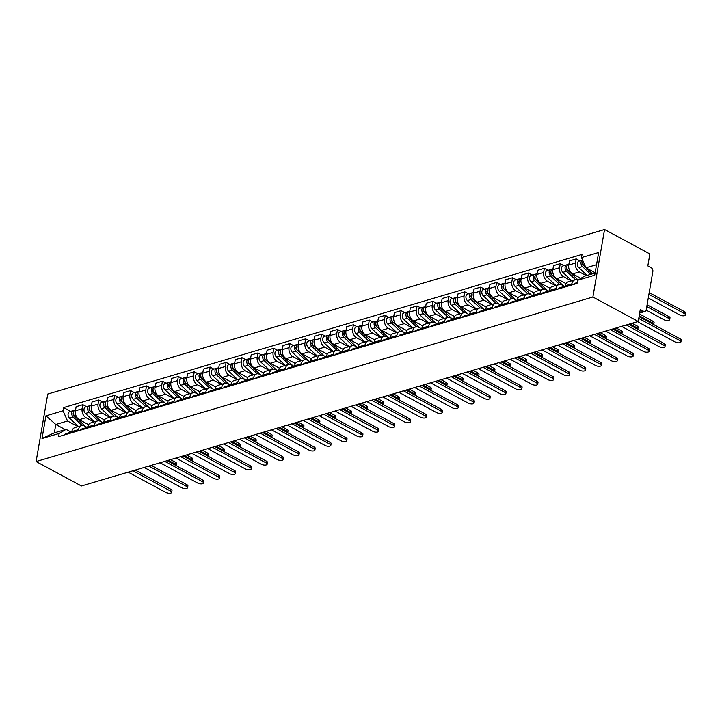 <?xml version="1.0" encoding="UTF-8"?>
<svg xmlns="http://www.w3.org/2000/svg" width="722" height="722" viewBox="0 0 722 722"><rect width="100%" height="100%" fill="white"/><g stroke="black" fill="none" stroke-linecap="round" stroke-linejoin="round"><path stroke-width="1.08" d="M638.23 321.461L640.288 309.512L643.618 311.308A2.996 2.112 73.5 0 0 644.936 311.48A2.996 2.112 73.5 0 0 646.235 309.765L652.832 271.553A2.996 2.112 73.5 0 0 651.154 267.7L647.824 265.904L649.881 253.954L604.549 229.506L47.76 394.041L36.1 461.538L592.888 297.013L638.23 321.461L81.433 485.987L36.1 461.538M604.549 229.506L592.888 297.013M586.291 275.66L579.36 271.914A6.895 4.864 -106.5 0 1 575.488 263.043L576.201 258.918L569.468 260.913L568.755 265.028A6.895 4.864 73.5 0 0 572.627 273.9L580.849 278.34M574.883 279.883L568.151 281.869A6.895 4.864 73.5 0 0 565.164 285.822L571.896 283.827A6.895 4.864 -106.5 0 1 574.883 279.883A6.895 4.864 -106.5 0 1 577.717 280.19M571.896 283.827L571.689 285.019M579.91 260.922L576.201 258.918M565.164 285.822L564.956 287.004M571.4 280.912L563.44 276.616A6.895 4.864 -106.5 0 1 559.568 267.745L560.281 263.62L553.548 265.615L552.835 269.73A6.895 4.864 73.5 0 0 556.707 278.611L565.976 283.602M555.778 289.721L555.985 288.529A6.895 4.864 -106.5 0 1 558.972 284.585A6.895 4.864 -106.5 0 1 561.996 284.991L564.532 286.354M563.999 265.624L560.281 263.62M558.972 284.585L552.231 286.571A6.895 4.864 73.5 0 0 549.252 290.524L549.045 291.715M555.489 285.614L547.529 281.318A6.895 4.864 -106.5 0 1 543.657 272.447L544.37 268.322L537.637 270.317L536.924 274.432A6.895 4.864 73.5 0 0 540.796 283.313L550.065 288.304M539.857 294.423L540.065 293.231A6.895 4.864 -106.5 0 1 543.052 289.287A6.895 4.864 -106.5 0 1 546.085 289.693L548.621 291.056M548.079 270.326L544.37 268.322M543.052 289.287L536.32 291.273A6.895 4.864 73.5 0 0 533.332 295.226L533.125 296.417M539.569 290.316L531.618 286.02A6.895 4.864 -106.5 0 1 527.746 277.149L528.459 273.033L521.726 275.019L521.013 279.134A6.895 4.864 73.5 0 0 524.876 288.015L534.145 293.006M523.946 299.125L524.154 297.942A6.895 4.864 -106.5 0 1 527.141 293.989A6.895 4.864 -106.5 0 1 530.165 294.395L532.701 295.758M532.168 275.028L528.459 273.033M527.141 293.989L520.409 295.975A6.895 4.864 73.5 0 0 517.421 299.928L517.214 301.119M523.658 295.018L515.698 290.722A6.895 4.864 -106.5 0 1 511.826 281.851L512.539 277.735L505.806 279.721L505.093 283.836A6.895 4.864 73.5 0 0 508.965 292.717L518.234 297.708M508.035 303.827L508.243 302.644A6.895 4.864 -106.5 0 1 511.23 298.691A6.895 4.864 -106.5 0 1 514.254 299.098L516.79 300.46M516.257 279.73L512.539 277.735M511.23 298.691L504.488 300.677A6.895 4.864 73.5 0 0 501.51 304.63L501.303 305.821M507.747 299.72L499.786 295.424A6.895 4.864 -106.5 0 1 495.915 286.553L496.628 282.437L489.895 284.423L489.182 288.538A6.895 4.864 73.5 0 0 493.054 297.419L502.322 302.41M492.115 308.529L492.323 307.346A6.895 4.864 -106.5 0 1 495.31 303.393A6.895 4.864 -106.5 0 1 498.342 303.8L500.878 305.162M500.337 284.432L496.628 282.437M495.31 303.393L488.577 305.379A6.895 4.864 73.5 0 0 485.59 309.332L485.383 310.523M491.826 304.422L483.875 300.126A6.895 4.864 -106.5 0 1 480.004 291.255L480.717 287.139L473.984 289.125L473.271 293.24A6.895 4.864 73.5 0 0 477.134 302.121L486.402 307.121M476.204 313.231L476.412 312.048A6.895 4.864 -106.5 0 1 479.399 308.095A6.895 4.864 -106.5 0 1 482.422 308.502L484.958 309.864M484.426 289.134L480.717 287.139M479.399 308.095L472.666 310.081A6.895 4.864 73.5 0 0 469.679 314.034L469.471 315.225M475.915 309.124L467.955 304.828A6.895 4.864 -106.5 0 1 464.084 295.957L464.797 291.841L458.064 293.827L457.351 297.942A6.895 4.864 73.5 0 0 461.223 306.823L470.491 311.823M460.293 317.933L460.501 316.75A6.895 4.864 -106.5 0 1 463.479 312.797A6.895 4.864 -106.5 0 1 466.511 313.204L469.047 314.575M468.515 293.845L464.797 291.841M463.479 312.797L456.746 314.783A6.895 4.864 73.5 0 0 453.768 318.736L453.56 319.927M460.004 313.826L452.044 309.539A6.895 4.864 -106.5 0 1 448.172 300.659L448.885 296.543L442.153 298.529L441.44 302.653A6.895 4.864 73.5 0 0 445.312 311.525L454.58 316.525M444.373 322.635L444.581 321.452A6.895 4.864 -106.5 0 1 447.568 317.5A6.895 4.864 -106.5 0 1 450.6 317.906L453.136 319.277M452.595 298.547L448.885 296.543M447.568 317.5L440.835 319.485A6.895 4.864 73.5 0 0 437.848 323.438L437.64 324.629M444.084 318.528L436.124 314.241A6.895 4.864 -106.5 0 1 432.261 305.361L432.974 301.245L426.242 303.231L425.529 307.355A6.895 4.864 73.5 0 0 429.391 316.227L438.66 321.227M428.462 327.346L428.669 326.154A6.895 4.864 -106.5 0 1 431.657 322.202A6.895 4.864 -106.5 0 1 434.68 322.608L437.216 323.979M436.684 303.249L432.974 301.245M431.657 322.202L424.924 324.196A6.895 4.864 73.5 0 0 421.937 328.14L421.729 329.331M428.173 323.23L420.213 318.943A6.895 4.864 -106.5 0 1 416.341 310.063L417.054 305.947L410.322 307.933L409.609 312.057A6.895 4.864 73.5 0 0 413.48 320.929L422.749 325.929M412.551 332.048L412.758 330.856A6.895 4.864 -106.5 0 1 415.737 326.904A6.895 4.864 -106.5 0 1 418.769 327.31L421.305 328.681M420.773 307.951L417.054 305.947M415.737 326.904L409.004 328.898A6.895 4.864 73.5 0 0 406.017 332.842L405.818 334.033M412.262 327.932L404.302 323.646A6.895 4.864 -106.5 0 1 400.43 314.765L401.143 310.65L394.411 312.635L393.698 316.759A6.895 4.864 73.5 0 0 397.569 325.631L406.838 330.631M396.631 336.75L396.838 335.559A6.895 4.864 -106.5 0 1 399.826 331.606A6.895 4.864 -106.5 0 1 402.858 332.012L405.394 333.383M404.852 312.653L401.143 310.65M399.826 331.606L393.093 333.6A6.895 4.864 73.5 0 0 390.106 337.544L389.898 338.735M396.342 332.634L388.382 328.348A6.895 4.864 -106.5 0 1 384.519 319.467L385.232 315.352L378.499 317.346L377.786 321.461A6.895 4.864 73.5 0 0 381.649 330.333L390.918 335.333M380.72 341.452L380.927 340.261A6.895 4.864 -106.5 0 1 383.914 336.308A6.895 4.864 -106.5 0 1 386.938 336.714L389.474 338.086M388.941 317.355L385.232 315.352M383.914 336.308L377.182 338.302A6.895 4.864 73.5 0 0 374.195 342.255L373.987 343.437M380.431 337.336L372.471 333.05A6.895 4.864 -106.5 0 1 368.599 324.169L369.312 320.054L362.579 322.048L361.866 326.163A6.895 4.864 73.5 0 0 365.738 335.035L375.007 340.035M364.809 346.154L365.016 344.963A6.895 4.864 -106.5 0 1 367.994 341.01A6.895 4.864 -106.5 0 1 371.027 341.416L373.563 342.788M373.021 322.057L369.312 320.054M367.994 341.01L361.262 343.004A6.895 4.864 73.5 0 0 358.274 346.957L358.076 348.139M364.52 342.038L356.56 337.752A6.895 4.864 -106.5 0 1 352.688 328.871L353.401 324.756L346.668 326.75L345.955 330.866A6.895 4.864 73.5 0 0 349.827 339.737L359.096 344.737M348.888 350.856L349.096 349.665A6.895 4.864 -106.5 0 1 352.083 345.712A6.895 4.864 -106.5 0 1 355.116 346.118L357.652 347.49M357.11 326.759L353.401 324.756M352.083 345.712L345.351 347.706A6.895 4.864 73.5 0 0 342.363 351.659L342.156 352.841M348.6 346.74L340.64 342.454A6.895 4.864 -106.5 0 1 336.777 333.582L337.49 329.458L330.757 331.452L330.044 335.568A6.895 4.864 73.5 0 0 333.907 344.439L343.176 349.439M332.977 355.558L333.185 354.367A6.895 4.864 -106.5 0 1 336.172 350.414A6.895 4.864 -106.5 0 1 339.196 350.82L341.732 352.192M341.199 331.461L337.49 329.458M336.172 350.414L329.44 352.408A6.895 4.864 73.5 0 0 326.452 356.361L326.245 357.543M332.689 351.443L324.729 347.156A6.895 4.864 -106.5 0 1 320.857 338.284L321.57 334.16L314.837 336.154L314.124 340.27A6.895 4.864 73.5 0 0 317.996 349.141L327.265 354.141M317.066 360.26L317.265 359.069A6.895 4.864 -106.5 0 1 320.252 355.125A6.895 4.864 -106.5 0 1 323.285 355.522L325.821 356.894M325.279 336.163L321.57 334.16M320.252 355.125L313.519 357.11A6.895 4.864 73.5 0 0 310.532 361.063L310.334 362.245M316.777 356.154L308.817 351.858A6.895 4.864 -106.5 0 1 304.946 342.986L305.659 338.862L298.926 340.856L298.213 344.972A6.895 4.864 73.5 0 0 302.085 353.852L311.353 358.843M301.146 364.962L301.354 363.771A6.895 4.864 -106.5 0 1 304.341 359.827A6.895 4.864 -106.5 0 1 307.373 360.233L309.909 361.596M309.368 340.865L305.659 338.862M304.341 359.827L297.608 361.812A6.895 4.864 73.5 0 0 294.621 365.765L294.414 366.947M300.857 360.856L292.897 356.56A6.895 4.864 -106.5 0 1 289.035 347.688L289.748 343.564L283.015 345.558L282.302 349.674A6.895 4.864 73.5 0 0 286.165 358.554L295.433 363.545M285.235 369.664L285.443 368.473A6.895 4.864 -106.5 0 1 288.43 364.529A6.895 4.864 -106.5 0 1 291.453 364.935L293.989 366.298M293.457 345.567L289.748 343.564M288.43 364.529L281.697 366.514A6.895 4.864 73.5 0 0 278.71 370.467L278.502 371.659M284.946 365.558L276.986 361.262A6.895 4.864 -106.5 0 1 273.115 352.39L273.828 348.275L267.095 350.26L266.382 354.376A6.895 4.864 73.5 0 0 270.254 363.256L279.522 368.247M269.324 374.366L269.523 373.184A6.895 4.864 -106.5 0 1 272.51 369.231A6.895 4.864 -106.5 0 1 275.542 369.637L278.078 371M277.537 350.269L273.828 348.275M272.51 369.231L265.777 371.216A6.895 4.864 73.5 0 0 262.79 375.169L262.591 376.361M269.035 370.26L261.075 365.964A6.895 4.864 -106.5 0 1 257.203 357.092L257.916 352.977L251.184 354.962L250.471 359.078A6.895 4.864 73.5 0 0 254.343 367.958L263.611 372.949M253.404 379.068L253.612 377.886A6.895 4.864 -106.5 0 1 256.599 373.933A6.895 4.864 -106.5 0 1 259.631 374.339L262.167 375.702M261.626 354.971L257.916 352.977M256.599 373.933L249.866 375.918A6.895 4.864 73.5 0 0 246.879 379.871L246.671 381.063M253.115 374.962L245.155 370.666A6.895 4.864 -106.5 0 1 241.292 361.794L242.005 357.679L235.273 359.664L234.56 363.78A6.895 4.864 73.5 0 0 238.422 372.66L247.691 377.651M237.493 383.77L237.7 382.588A6.895 4.864 -106.5 0 1 240.688 378.635A6.895 4.864 -106.5 0 1 243.711 379.041L246.247 380.404M245.715 359.673L242.005 357.679M240.688 378.635L233.955 380.62A6.895 4.864 73.5 0 0 230.968 384.573L230.76 385.765M237.204 379.664L229.244 375.368A6.895 4.864 -106.5 0 1 225.372 366.496L226.085 362.381L219.353 364.366L218.64 368.482A6.895 4.864 73.5 0 0 222.511 377.362L231.78 382.362M221.582 388.472L221.78 387.29A6.895 4.864 -106.5 0 1 224.768 383.337A6.895 4.864 -106.5 0 1 227.8 383.743L230.336 385.106M229.795 364.375L226.085 362.381M224.768 383.337L218.035 385.322A6.895 4.864 73.5 0 0 215.048 389.275L214.849 390.467M221.293 384.366L213.333 380.07A6.895 4.864 -106.5 0 1 209.461 371.198L210.174 367.083L203.442 369.068L202.729 373.184A6.895 4.864 73.5 0 0 206.6 382.064L215.869 387.064M205.662 393.174L205.869 391.992A6.895 4.864 -106.5 0 1 208.857 388.039A6.895 4.864 -106.5 0 1 211.889 388.445L214.425 389.817M213.883 369.086L210.174 367.083M208.857 388.039L202.124 390.024A6.895 4.864 73.5 0 0 199.137 393.977L198.929 395.169M205.373 389.068L197.413 384.772A6.895 4.864 -106.5 0 1 193.55 375.9L194.263 371.785L187.521 373.77L186.817 377.895A6.895 4.864 73.5 0 0 190.68 386.766L199.949 391.766M189.751 397.876L189.958 396.694A6.895 4.864 -106.5 0 1 192.945 392.741A6.895 4.864 -106.5 0 1 195.969 393.147L198.505 394.519M197.972 373.788L194.263 371.785M192.945 392.741L186.213 394.726A6.895 4.864 73.5 0 0 183.226 398.679L183.018 399.871M189.462 393.77L181.502 389.483A6.895 4.864 -106.5 0 1 177.63 380.602L178.343 376.487L171.61 378.472L170.897 382.597A6.895 4.864 73.5 0 0 174.769 391.468L184.038 396.468M173.84 402.587L174.038 401.396A6.895 4.864 -106.5 0 1 177.025 397.443A6.895 4.864 -106.5 0 1 180.058 397.849L182.594 399.221M182.052 378.49L178.343 376.487M177.025 397.443L170.293 399.437A6.895 4.864 73.5 0 0 167.305 403.381L167.107 404.573M173.551 398.472L165.591 394.185A6.895 4.864 -106.5 0 1 161.719 385.304L162.432 381.189L155.699 383.174L154.986 387.299A6.895 4.864 73.5 0 0 158.858 396.17L168.118 401.17M157.919 407.289L158.127 406.098A6.895 4.864 -106.5 0 1 161.114 402.145A6.895 4.864 -106.5 0 1 164.147 402.551L166.683 403.923M166.141 383.192L162.432 381.189M161.114 402.145L154.382 404.139A6.895 4.864 73.5 0 0 151.394 408.083L151.187 409.275M157.631 403.174L149.671 398.887A6.895 4.864 -106.5 0 1 145.808 390.006L146.521 385.891L139.779 387.876L139.075 392.001A6.895 4.864 73.5 0 0 142.938 400.872L152.207 405.872M142.008 411.991L142.216 410.8A6.895 4.864 -106.5 0 1 145.203 406.847A6.895 4.864 -106.5 0 1 148.227 407.253L150.763 408.625M150.23 387.894L146.521 385.891M145.203 406.847L138.471 408.842A6.895 4.864 73.5 0 0 135.483 412.785L135.276 413.977M141.72 407.876L133.76 403.589A6.895 4.864 -106.5 0 1 129.888 394.708L130.601 390.593L123.868 392.587L123.155 396.703A6.895 4.864 73.5 0 0 127.027 405.574L136.296 410.574M126.097 416.693L126.296 415.502A6.895 4.864 -106.5 0 1 129.283 411.549A6.895 4.864 -106.5 0 1 132.316 411.955L134.852 413.327M134.31 392.597L130.601 390.593M129.283 411.549L122.55 413.544A6.895 4.864 73.5 0 0 119.563 417.497L119.365 418.679M125.799 412.578L117.848 408.291A6.895 4.864 -106.5 0 1 113.977 399.41L114.69 395.295L107.957 397.29L107.244 401.405A6.895 4.864 73.5 0 0 111.116 410.276L120.375 415.276M110.177 421.395L110.385 420.204A6.895 4.864 -106.5 0 1 113.372 416.251A6.895 4.864 -106.5 0 1 116.404 416.657L118.94 418.029M118.399 397.299L114.69 395.295M113.372 416.251L106.639 418.246A6.895 4.864 73.5 0 0 103.652 422.199L103.445 423.381M109.888 417.28L101.928 412.993A6.895 4.864 -106.5 0 1 98.066 404.112L98.77 399.997L92.037 401.992L91.333 406.107A6.895 4.864 73.5 0 0 95.196 414.979L104.464 419.978M94.266 426.097L94.474 424.906A6.895 4.864 -106.5 0 1 97.461 420.953A6.895 4.864 -106.5 0 1 100.484 421.359L103.02 422.731M102.488 402.001L98.77 399.997M97.461 420.953L90.728 422.948A6.895 4.864 73.5 0 0 87.741 426.901L87.533 428.083M93.977 421.982L86.017 417.695A6.895 4.864 -106.5 0 1 82.146 408.823L82.859 404.699L76.126 406.694L75.413 410.809A6.895 4.864 73.5 0 0 79.285 419.681L88.553 424.68M78.355 430.799L78.554 429.608A6.895 4.864 -106.5 0 1 81.541 425.655A6.895 4.864 -106.5 0 1 84.573 426.061L87.109 427.433M86.568 406.703L82.859 404.699M81.541 425.655L74.808 427.65A6.895 4.864 73.5 0 0 71.821 431.603L71.622 432.785M596.534 264.685L585.957 267.808L595.145 272.763M585.957 267.808L581.499 257.583L598.637 252.519L594.72 275.199L577.582 280.262L584.513 276.183L595.09 273.051M65.305 429.608L55.793 424.473L54.349 432.848L66.081 429.373L59.15 433.462L58.599 436.639L577.031 283.439L577.582 280.262M59.15 433.462L42.011 438.525L45.928 415.845L63.067 410.782L67.525 421.007L55.793 424.473L45.928 415.845M581.499 257.583L582.049 254.415L63.617 407.605L63.067 410.782M78.057 426.684L67.525 421.007M66.081 429.373L71.198 432.135M70.657 411.405L63.617 407.605M54.349 432.848L42.011 438.525M577.176 282.609L575.181 283.204A3.745 2.644 73.5 0 0 573.873 284.378M639.051 316.687L680.187 338.871A3.448 1.399 9.8 0 1 681.234 340.152L680.936 341.903A3.448 1.399 -170.2 0 0 679.88 340.622L638.744 318.447M637.481 321.678L675.187 342.011A3.448 1.399 -170.2 0 0 678.77 342.815A3.448 1.399 -170.2 0 0 680.936 341.903M586.093 267.88L592.446 273.837L586.156 267.916M585.903 267.682L584.188 266.066A3.745 2.644 -106.5 0 1 582.979 260.985M583.223 264.73L582.636 264.414M648.275 297.978L679.853 315.009A3.448 1.399 -170.2 0 0 683.436 315.821A3.448 1.399 -170.2 0 0 685.593 314.9A3.448 1.399 -170.2 0 0 684.546 313.619L648.888 294.395M585.921 267.718L583.114 265.082A1.796 1.273 -106.5 0 1 582.708 262.339M590.731 274.342L582.446 266.58A3.745 2.644 -106.5 0 1 580.975 262.889A3.745 2.644 -106.5 0 1 582.609 260.128L578.981 261.193A3.745 2.644 -106.5 0 0 577.302 263.945A3.745 2.644 -106.5 0 0 578.782 267.663L582.446 266.58M587.058 275.434L578.782 267.663M649.195 292.645L684.844 311.868A3.448 1.399 9.8 0 1 685.9 313.149L685.593 314.9M563.873 286.778L563.864 286.778A3.745 2.644 73.5 0 0 562.943 286.824A3.745 2.644 73.5 0 0 561.635 287.988M562.943 286.824L559.27 287.907A3.745 2.644 73.5 0 0 557.962 289.08M628.555 324.313L664.267 343.573A3.448 1.399 9.8 0 1 665.323 344.854L665.016 346.605A3.448 1.399 -170.2 0 0 663.969 345.324L626.263 324.99M565.1 286.183L564.676 286.309A3.745 2.644 73.5 0 0 563.368 287.482M621.57 326.38L659.276 346.713A3.448 1.399 -170.2 0 0 662.85 347.517A3.448 1.399 -170.2 0 0 665.016 346.605M547.962 291.48L547.944 291.48A3.745 2.644 73.5 0 0 547.023 291.526A3.745 2.644 73.5 0 0 545.715 292.69M547.023 291.526L543.359 292.609A3.745 2.644 73.5 0 0 542.042 293.782M612.644 329.015L648.356 348.275A3.448 1.399 9.8 0 1 649.412 349.556L649.105 351.307A3.448 1.399 -170.2 0 0 648.049 350.026L610.343 329.692M549.189 290.885L548.765 291.011A3.745 2.644 73.5 0 0 547.457 292.184M605.65 331.082L643.356 351.415A3.448 1.399 -170.2 0 0 646.939 352.228A3.448 1.399 -170.2 0 0 649.105 351.307M578.087 279.974L568.268 270.768A3.745 2.644 -106.5 0 1 566.797 267.05A3.745 2.644 -106.5 0 1 568.476 264.297L568.9 264.18M567.312 269.432L566.725 269.116M646.154 310.117L663.933 319.711A3.448 1.399 -170.2 0 0 667.516 320.523A3.448 1.399 -170.2 0 0 669.682 319.602A3.448 1.399 -170.2 0 0 668.626 318.321L646.795 306.552M578.069 279.983L567.194 269.793A1.796 1.273 -106.5 0 1 566.797 267.041M575.569 279.748L566.535 271.282A3.745 2.644 -106.5 0 1 565.055 267.564A3.745 2.644 -106.5 0 1 566.743 264.812A3.745 2.644 -106.5 0 1 567.673 264.775M571.833 280.777L562.862 272.365A3.745 2.644 -106.5 0 1 561.391 268.647A3.745 2.644 -106.5 0 1 563.07 265.895L566.743 264.812M647.092 304.792L668.933 316.57A3.448 1.399 9.8 0 1 669.989 317.851L669.682 319.602M563.187 285.632L552.357 275.47A3.745 2.644 -106.5 0 1 550.877 271.752A3.745 2.644 -106.5 0 1 552.565 269.008L552.989 268.882M551.391 274.143L550.805 273.818M653.654 324.566A3.448 1.399 -170.2 0 0 653.771 324.304A3.448 1.399 -170.2 0 0 652.715 323.032L639.214 315.749M563.124 285.596L551.283 274.495A1.796 1.273 -106.5 0 1 550.877 271.743M559.649 284.45L550.624 275.985A3.745 2.644 -106.5 0 1 549.144 272.266A3.745 2.644 -106.5 0 1 550.832 269.514A3.745 2.644 -106.5 0 1 551.761 269.477M555.922 285.479L546.951 277.077A3.745 2.644 -106.5 0 1 545.471 273.349A3.745 2.644 -106.5 0 1 547.159 270.606L550.832 269.514M639.511 313.989L653.022 321.272A3.448 1.399 9.8 0 1 654.069 322.553L653.771 324.304M532.042 296.182L532.033 296.182A3.745 2.644 73.5 0 0 531.112 296.228A3.745 2.644 73.5 0 0 529.804 297.392M531.112 296.228L527.439 297.311A3.745 2.644 73.5 0 0 526.13 298.484M596.733 333.717L632.445 352.977A3.448 1.399 9.8 0 1 633.492 354.258L633.194 356.009A3.448 1.399 -170.2 0 0 632.138 354.728L594.432 334.394M533.269 295.587L532.845 295.713A3.745 2.644 73.5 0 0 531.536 296.886M589.739 335.784L627.445 356.117A3.448 1.399 -170.2 0 0 631.028 356.93A3.448 1.399 -170.2 0 0 633.194 356.009M516.131 300.884L516.122 300.884A3.745 2.644 73.5 0 0 515.201 300.93A3.745 2.644 73.5 0 0 513.893 302.103M515.201 300.93L511.528 302.013A3.745 2.644 73.5 0 0 510.219 303.186M580.813 338.419L616.525 357.679A3.448 1.399 9.8 0 1 617.581 358.96L617.274 360.711A3.448 1.399 -170.2 0 0 616.227 359.439L578.521 339.105M517.358 300.289L516.934 300.415A3.745 2.644 73.5 0 0 515.625 301.588M573.828 340.486L611.534 360.82A3.448 1.399 -170.2 0 0 615.108 361.632A3.448 1.399 -170.2 0 0 617.274 360.711M500.22 305.587L500.202 305.587A3.745 2.644 73.5 0 0 499.281 305.632A3.745 2.644 73.5 0 0 497.972 306.805M499.281 305.632L495.617 306.715A3.745 2.644 73.5 0 0 494.299 307.888M564.902 343.121L600.614 362.381A3.448 1.399 9.8 0 1 601.67 363.662L601.363 365.413A3.448 1.399 -170.2 0 0 600.307 364.141L562.6 343.807M501.447 304.991L501.023 305.117A3.745 2.644 73.5 0 0 499.714 306.29M557.907 345.188L595.614 365.522A3.448 1.399 -170.2 0 0 599.197 366.334A3.448 1.399 -170.2 0 0 601.363 365.413M547.276 290.334L536.446 280.181A3.745 2.644 -106.5 0 1 534.966 276.454A3.745 2.644 -106.5 0 1 536.645 273.71L537.069 273.584M535.48 278.845L534.894 278.521M637.743 329.268A3.448 1.399 -170.2 0 0 637.851 329.006A3.448 1.399 -170.2 0 0 636.804 327.734L629.792 323.952M547.213 290.298L535.372 279.197A1.796 1.273 -106.5 0 1 534.966 276.445M543.738 289.152L534.704 280.687A3.745 2.644 -106.5 0 1 533.233 276.968A3.745 2.644 -106.5 0 1 534.912 274.216A3.745 2.644 -106.5 0 1 535.85 274.18M540.002 290.181L531.04 281.779A3.745 2.644 -106.5 0 1 529.56 278.051A3.745 2.644 -106.5 0 1 531.239 275.308L534.912 274.216M632.093 323.266L637.102 325.974A3.448 1.399 9.8 0 1 638.158 327.256L637.851 329.006M531.365 295.036L520.526 284.883A3.745 2.644 -106.5 0 1 519.055 281.156A3.745 2.644 -106.5 0 1 520.733 278.412L521.158 278.286M519.569 283.547L518.983 283.223M621.832 333.97A3.448 1.399 -170.2 0 0 621.94 333.717A3.448 1.399 -170.2 0 0 620.884 332.436L613.88 328.654M531.302 295L519.452 283.899A1.796 1.273 -106.5 0 1 519.055 281.147M527.827 293.854L518.793 285.389A3.745 2.644 -106.5 0 1 517.313 281.67A3.745 2.644 -106.5 0 1 519.001 278.918A3.745 2.644 -106.5 0 1 519.93 278.882M524.091 294.892L515.12 286.481A3.745 2.644 -106.5 0 1 513.649 282.753A3.745 2.644 -106.5 0 1 515.327 280.01L519.001 278.918M616.173 327.978L621.191 330.676A3.448 1.399 9.8 0 1 622.247 331.958L621.94 333.717M515.445 299.738L504.615 289.585A3.745 2.644 -106.5 0 1 503.135 285.858A3.745 2.644 -106.5 0 1 504.822 283.114L505.247 282.988M503.649 288.249L503.063 287.934M605.911 338.672A3.448 1.399 -170.2 0 0 606.029 338.419A3.448 1.399 -170.2 0 0 604.973 337.138L597.96 333.356M515.382 299.702L503.541 288.601A1.796 1.273 -106.5 0 1 503.135 285.849M511.907 298.565L502.882 290.091A3.745 2.644 -106.5 0 1 501.402 286.372A3.745 2.644 -106.5 0 1 503.09 283.62A3.745 2.644 -106.5 0 1 504.019 283.584M508.18 299.594L499.209 291.183A3.745 2.644 -106.5 0 1 497.729 287.455A3.745 2.644 -106.5 0 1 499.416 284.712L503.09 283.62M600.262 332.68L605.28 335.378A3.448 1.399 9.8 0 1 606.327 336.66L606.029 338.419M484.3 310.298L484.291 310.289A3.745 2.644 73.5 0 0 483.37 310.334A3.745 2.644 73.5 0 0 482.061 311.507M483.37 310.334L479.697 311.417A3.745 2.644 73.5 0 0 478.388 312.59M548.991 347.823L584.703 367.083A3.448 1.399 9.8 0 1 585.75 368.364L585.452 370.124A3.448 1.399 -170.2 0 0 584.396 368.843L546.689 348.509M485.527 309.693L485.103 309.819A3.745 2.644 73.5 0 0 483.794 310.992M541.996 349.89L579.703 370.224A3.448 1.399 -170.2 0 0 583.286 371.036A3.448 1.399 -170.2 0 0 585.452 370.124M499.534 304.44L488.704 294.287A3.745 2.644 -106.5 0 1 487.224 290.56A3.745 2.644 -106.5 0 1 488.902 287.816L489.326 287.69M487.738 292.952L487.151 292.636M590 343.374A3.448 1.399 -170.2 0 0 590.109 343.121A3.448 1.399 -170.2 0 0 589.062 341.84L582.049 338.058M499.471 304.404L487.63 293.303A1.796 1.273 -106.5 0 1 487.224 290.551M495.996 303.267L486.962 294.802A3.745 2.644 -106.5 0 1 485.491 291.074A3.745 2.644 -106.5 0 1 487.169 288.331A3.745 2.644 -106.5 0 1 488.108 288.286M492.26 304.296L483.289 295.885A3.745 2.644 -106.5 0 1 481.818 292.157A3.745 2.644 -106.5 0 1 483.496 289.414L487.169 288.331M584.351 337.382L589.36 340.08A3.448 1.399 9.8 0 1 590.416 341.362L590.109 343.121M468.388 315L468.379 314.991A3.745 2.644 73.5 0 0 467.459 315.036A3.745 2.644 73.5 0 0 466.15 316.209M467.459 315.036L463.786 316.119A3.745 2.644 73.5 0 0 462.477 317.292M533.071 352.526L568.783 371.785A3.448 1.399 9.8 0 1 569.838 373.066L569.532 374.826A3.448 1.399 -170.2 0 0 568.485 373.545L530.778 353.211M469.616 314.395L469.192 314.521A3.745 2.644 73.5 0 0 467.883 315.695M526.085 354.592L563.792 374.926A3.448 1.399 -170.2 0 0 567.366 375.738A3.448 1.399 -170.2 0 0 569.532 374.826M483.623 309.142L472.784 298.989A3.745 2.644 -106.5 0 1 471.313 295.262A3.745 2.644 -106.5 0 1 472.991 292.518L473.415 292.392M471.827 297.654L471.24 297.338M574.089 348.076A3.448 1.399 -170.2 0 0 574.198 347.823A3.448 1.399 -170.2 0 0 573.142 346.542L566.138 342.76M483.559 309.115L471.71 298.005A1.796 1.273 -106.5 0 1 471.313 295.253M480.085 307.969L471.051 299.504A3.745 2.644 -106.5 0 1 469.571 295.776A3.745 2.644 -106.5 0 1 471.258 293.033A3.745 2.644 -106.5 0 1 472.188 292.988M476.349 308.998L467.378 300.587A3.745 2.644 -106.5 0 1 465.907 296.859A3.745 2.644 -106.5 0 1 467.585 294.116L471.258 293.033M568.431 342.084L573.448 344.782A3.448 1.399 9.8 0 1 574.504 346.064L574.198 347.823M452.477 319.702L452.459 319.693A3.745 2.644 73.5 0 0 451.539 319.738A3.745 2.644 73.5 0 0 450.23 320.911M451.539 319.738L447.875 320.821A3.745 2.644 73.5 0 0 446.557 321.994M517.16 357.237L552.871 376.487A3.448 1.399 9.8 0 1 553.927 377.768L553.621 379.528A3.448 1.399 -170.2 0 0 552.565 378.247L514.858 357.913M453.705 319.097L453.281 319.223A3.745 2.644 73.5 0 0 451.972 320.397M510.165 359.294L547.872 379.628A3.448 1.399 -170.2 0 0 551.455 380.44A3.448 1.399 -170.2 0 0 553.621 379.528M467.703 313.844L456.873 303.691A3.745 2.644 -106.5 0 1 455.392 299.964A3.745 2.644 -106.5 0 1 457.08 297.22L457.504 297.094M455.907 302.356L455.32 302.04M558.169 352.778A3.448 1.399 -170.2 0 0 558.287 352.526A3.448 1.399 -170.2 0 0 557.231 351.244L550.218 347.462M467.639 313.817L455.799 302.708A1.796 1.273 -106.5 0 1 455.392 299.955M464.165 312.671L455.14 304.206A3.745 2.644 -106.5 0 1 453.66 300.478A3.745 2.644 -106.5 0 1 455.347 297.735A3.745 2.644 -106.5 0 1 456.277 297.69M460.437 313.7L451.467 305.289A3.745 2.644 -106.5 0 1 449.986 301.561A3.745 2.644 -106.5 0 1 451.674 298.818L455.347 297.735M552.52 346.786L557.537 349.484A3.448 1.399 9.8 0 1 558.584 350.766L558.287 352.526M436.557 324.404L436.548 324.395A3.745 2.644 73.5 0 0 435.628 324.44A3.745 2.644 73.5 0 0 434.319 325.613M435.628 324.44L431.955 325.523A3.745 2.644 73.5 0 0 430.646 326.696M501.248 361.939L536.96 381.189A3.448 1.399 9.8 0 1 538.007 382.47L537.709 384.23A3.448 1.399 -170.2 0 0 536.654 382.949L498.947 362.615M437.785 323.799L437.361 323.925A3.745 2.644 73.5 0 0 436.052 325.099M494.254 363.996L531.961 384.33A3.448 1.399 -170.2 0 0 535.543 385.142A3.448 1.399 -170.2 0 0 537.709 384.23M451.791 318.546L440.962 308.393A3.745 2.644 -106.5 0 1 439.481 304.666A3.745 2.644 -106.5 0 1 441.16 301.922L441.584 301.796M439.996 307.058L439.409 306.742M542.258 357.48A3.448 1.399 -170.2 0 0 542.366 357.228A3.448 1.399 -170.2 0 0 541.319 355.946L534.307 352.165M451.728 318.519L439.888 307.41A1.796 1.273 -106.5 0 1 439.481 304.657M448.254 317.373L439.22 308.908A3.745 2.644 -106.5 0 1 437.749 305.18A3.745 2.644 -106.5 0 1 439.427 302.437A3.745 2.644 -106.5 0 1 440.357 302.392M444.517 318.402L435.546 309.991A3.745 2.644 -106.5 0 1 434.075 306.263A3.745 2.644 -106.5 0 1 435.754 303.52L439.427 302.437M536.608 351.488L541.617 354.195A3.448 1.399 9.8 0 1 542.673 355.468L542.366 357.228M420.646 329.106L420.637 329.106A3.745 2.644 73.5 0 0 419.717 329.142A3.745 2.644 73.5 0 0 418.408 330.315M419.717 329.142L416.043 330.225A3.745 2.644 73.5 0 0 414.735 331.398M485.328 366.641L521.04 385.891A3.448 1.399 9.8 0 1 522.096 387.173L521.789 388.932A3.448 1.399 -170.2 0 0 520.742 387.651L483.036 367.317M421.874 328.501L421.449 328.627A3.745 2.644 73.5 0 0 420.141 329.801M478.343 368.707L516.049 389.041A3.448 1.399 -170.2 0 0 519.623 389.844A3.448 1.399 -170.2 0 0 521.789 388.932M404.735 333.808L404.717 333.808A3.745 2.644 73.5 0 0 403.797 333.844A3.745 2.644 73.5 0 0 402.488 335.017M403.797 333.844L400.132 334.927A3.745 2.644 73.5 0 0 398.815 336.1M469.417 371.343L505.129 390.593A3.448 1.399 9.8 0 1 506.176 391.875L505.878 393.634A3.448 1.399 -170.2 0 0 504.822 392.353L467.116 372.02M405.963 333.212L405.538 333.329A3.745 2.644 73.5 0 0 404.23 334.503M462.423 373.409L500.129 393.743A3.448 1.399 -170.2 0 0 503.712 394.546A3.448 1.399 -170.2 0 0 505.878 393.634M388.815 338.51L388.806 338.51A3.745 2.644 73.5 0 0 387.885 338.546A3.745 2.644 73.5 0 0 386.577 339.719M387.885 338.546L384.212 339.629A3.745 2.644 73.5 0 0 382.904 340.802M453.506 376.045L489.218 395.304A3.448 1.399 9.8 0 1 490.265 396.577L489.967 398.336A3.448 1.399 -170.2 0 0 488.911 397.055L451.205 376.722M390.042 337.914L389.618 338.031A3.745 2.644 73.5 0 0 388.31 339.205M446.512 378.111L484.218 398.445A3.448 1.399 -170.2 0 0 487.801 399.248A3.448 1.399 -170.2 0 0 489.967 398.336M372.904 343.212L372.895 343.212A3.745 2.644 73.5 0 0 371.974 343.248A3.745 2.644 73.5 0 0 370.666 344.421M371.974 343.248L368.301 344.34A3.745 2.644 73.5 0 0 366.993 345.504M437.586 380.747L473.298 400.006A3.448 1.399 9.8 0 1 474.354 401.279L474.047 403.038A3.448 1.399 -170.2 0 0 473 401.757L435.294 381.424M374.131 342.616L373.707 342.742A3.745 2.644 73.5 0 0 372.399 343.907M430.601 382.813L468.307 403.147A3.448 1.399 -170.2 0 0 471.881 403.95A3.448 1.399 -170.2 0 0 474.047 403.038M356.993 347.914L356.975 347.914A3.745 2.644 73.5 0 0 356.054 347.95A3.745 2.644 73.5 0 0 354.746 349.123M356.054 347.95L352.39 349.042A3.745 2.644 73.5 0 0 351.072 350.206M421.675 385.449L457.387 404.708A3.448 1.399 9.8 0 1 458.434 405.99L458.136 407.74A3.448 1.399 -170.2 0 0 457.08 406.459L419.374 386.126M358.22 347.318L357.796 347.444A3.745 2.644 73.5 0 0 356.488 348.609M414.681 387.515L452.387 407.849A3.448 1.399 -170.2 0 0 455.97 408.652A3.448 1.399 -170.2 0 0 458.136 407.74M341.073 352.616L341.064 352.616A3.745 2.644 73.5 0 0 340.143 352.652A3.745 2.644 73.5 0 0 338.835 353.825M340.143 352.652L336.47 353.744A3.745 2.644 73.5 0 0 335.161 354.908M405.764 390.151L441.467 409.41A3.448 1.399 9.8 0 1 442.523 410.692L442.225 412.442A3.448 1.399 -170.2 0 0 441.169 411.161L403.463 390.828M342.3 352.02L341.876 352.146A3.745 2.644 73.5 0 0 340.567 353.311M398.77 392.217L436.476 412.551A3.448 1.399 -170.2 0 0 440.059 413.354A3.448 1.399 -170.2 0 0 442.225 412.442M435.88 323.248L425.041 313.095A3.745 2.644 -106.5 0 1 423.57 309.368A3.745 2.644 -106.5 0 1 425.249 306.624L425.673 306.498M424.085 311.76L423.498 311.444M526.347 362.182A3.448 1.399 -170.2 0 0 526.455 361.93A3.448 1.399 -170.2 0 0 525.399 360.648L518.396 356.867M435.817 323.221L423.967 312.112A1.796 1.273 -106.5 0 1 423.57 309.368M432.343 322.075L423.309 313.61A3.745 2.644 -106.5 0 1 421.828 309.882A3.745 2.644 -106.5 0 1 423.516 307.139A3.745 2.644 -106.5 0 1 424.446 307.094M428.606 323.104L419.635 314.693A3.745 2.644 -106.5 0 1 418.164 310.965A3.745 2.644 -106.5 0 1 419.843 308.222L423.516 307.139M520.688 356.19L525.706 358.897A3.448 1.399 9.8 0 1 526.762 360.17L526.455 361.93M419.96 327.95L409.13 317.797A3.745 2.644 -106.5 0 1 407.65 314.07A3.745 2.644 -106.5 0 1 409.338 311.326L409.762 311.2M408.165 316.462L407.578 316.146M510.427 366.884A3.448 1.399 -170.2 0 0 510.544 366.632A3.448 1.399 -170.2 0 0 509.488 365.35L502.476 361.569M419.897 327.923L408.056 316.814A1.796 1.273 -106.5 0 1 407.65 314.07M416.423 326.777L407.398 318.312A3.745 2.644 -106.5 0 1 405.917 314.584A3.745 2.644 -106.5 0 1 407.605 311.841A3.745 2.644 -106.5 0 1 408.535 311.796M412.695 327.806L403.724 319.395A3.745 2.644 -106.5 0 1 402.244 315.667A3.745 2.644 -106.5 0 1 403.932 312.924L407.605 311.841M504.777 360.892L509.795 363.599A3.448 1.399 9.8 0 1 510.842 364.881L510.544 366.632M404.049 332.661L393.219 322.499A3.745 2.644 -106.5 0 1 391.739 318.781A3.745 2.644 -106.5 0 1 393.418 316.028L393.842 315.902M392.254 321.164L391.667 320.848M494.516 371.595A3.448 1.399 -170.2 0 0 494.624 371.334A3.448 1.399 -170.2 0 0 493.577 370.052L486.565 366.271M403.986 332.625L392.145 321.516A1.796 1.273 -106.5 0 1 391.739 318.772M400.511 331.479L391.477 323.014A3.745 2.644 -106.5 0 1 390.006 319.286A3.745 2.644 -106.5 0 1 391.685 316.543A3.745 2.644 -106.5 0 1 392.615 316.507M396.775 332.508L387.804 324.097A3.745 2.644 -106.5 0 1 386.333 320.378A3.745 2.644 -106.5 0 1 388.012 317.626L391.685 316.543M488.866 365.594L493.875 368.301A3.448 1.399 9.8 0 1 494.931 369.583L494.624 371.334M388.138 337.364L377.299 327.201A3.745 2.644 -106.5 0 1 375.828 323.483A3.745 2.644 -106.5 0 1 377.507 320.73L377.931 320.604M376.342 325.866L375.756 325.55M478.605 376.297A3.448 1.399 -170.2 0 0 478.713 376.036A3.448 1.399 -170.2 0 0 477.657 374.754L470.654 370.973M388.075 337.327L376.225 326.218A1.796 1.273 -106.5 0 1 375.828 323.474M384.6 336.181L375.566 327.716A3.745 2.644 -106.5 0 1 374.086 323.988A3.745 2.644 -106.5 0 1 375.774 321.245A3.745 2.644 -106.5 0 1 376.703 321.209M380.864 337.21L371.893 328.799A3.745 2.644 -106.5 0 1 370.422 325.08A3.745 2.644 -106.5 0 1 372.101 322.328L375.774 321.245M472.946 370.296L477.964 373.003A3.448 1.399 9.8 0 1 479.02 374.285L478.713 376.036M372.218 342.066L361.388 331.903A3.745 2.644 -106.5 0 1 359.908 328.185A3.745 2.644 -106.5 0 1 361.596 325.432L362.02 325.306M360.422 330.568L359.836 330.252M462.685 380.999A3.448 1.399 -170.2 0 0 462.802 380.738A3.448 1.399 -170.2 0 0 461.746 379.456L454.734 375.675M372.155 342.029L360.314 330.92A1.796 1.273 -106.5 0 1 359.908 328.176M368.68 340.883L359.655 332.418A3.745 2.644 -106.5 0 1 358.175 328.69A3.745 2.644 -106.5 0 1 359.863 325.947A3.745 2.644 -106.5 0 1 360.792 325.911M364.953 341.912L355.982 333.501A3.745 2.644 -106.5 0 1 354.502 329.783A3.745 2.644 -106.5 0 1 356.19 327.03L359.863 325.947M457.035 374.998L462.053 377.705A3.448 1.399 9.8 0 1 463.1 378.987L462.802 380.738M356.307 346.768L345.477 336.605A3.745 2.644 -106.5 0 1 343.997 332.887A3.745 2.644 -106.5 0 1 345.676 330.135L346.1 330.008M344.511 335.27L343.925 334.954M446.774 385.701A3.448 1.399 -170.2 0 0 446.882 385.44A3.448 1.399 -170.2 0 0 445.835 384.158L438.823 380.377M356.244 346.731L344.394 335.622A1.796 1.273 -106.5 0 1 343.997 332.878M352.769 345.585L343.735 337.12A3.745 2.644 -106.5 0 1 342.264 333.393A3.745 2.644 -106.5 0 1 343.943 330.649A3.745 2.644 -106.5 0 1 344.872 330.613M349.033 346.614L340.062 338.203A3.745 2.644 -106.5 0 1 338.591 334.485A3.745 2.644 -106.5 0 1 340.27 331.732L343.943 330.649M441.124 379.7L446.133 382.407A3.448 1.399 9.8 0 1 447.189 383.689L446.882 385.44M325.162 357.318L325.144 357.318A3.745 2.644 73.5 0 0 324.232 357.354A3.745 2.644 73.5 0 0 322.924 358.527M324.232 357.354L320.559 358.446A3.745 2.644 73.5 0 0 319.25 359.61M389.844 394.853L425.556 414.112A3.448 1.399 9.8 0 1 426.612 415.394L426.305 417.145A3.448 1.399 -170.2 0 0 425.258 415.863L387.552 395.53M326.389 356.722L325.965 356.848A3.745 2.644 73.5 0 0 324.656 358.013M382.859 396.919L420.565 417.253A3.448 1.399 -170.2 0 0 424.139 418.056A3.448 1.399 -170.2 0 0 426.305 417.145M340.396 351.47L329.557 341.307A3.745 2.644 -106.5 0 1 328.086 337.589A3.745 2.644 -106.5 0 1 329.764 334.837L330.189 334.71M328.6 339.972L328.014 339.656M430.863 390.403A3.448 1.399 -170.2 0 0 430.971 390.142A3.448 1.399 -170.2 0 0 429.915 388.86L422.911 385.088M340.333 351.433L328.483 340.324A1.796 1.273 -106.5 0 1 328.086 337.58M336.858 350.287L327.824 341.822A3.745 2.644 -106.5 0 1 326.344 338.104A3.745 2.644 -106.5 0 1 328.032 335.351A3.745 2.644 -106.5 0 1 328.961 335.315M333.122 351.316L324.151 342.905A3.745 2.644 -106.5 0 1 322.671 339.187A3.745 2.644 -106.5 0 1 324.358 336.434L328.032 335.351M425.204 384.402L430.222 387.109A3.448 1.399 9.8 0 1 431.278 388.391L430.971 390.142M309.251 362.02L309.233 362.02A3.745 2.644 73.5 0 0 308.312 362.065A3.745 2.644 73.5 0 0 307.003 363.229M308.312 362.065L304.639 363.148A3.745 2.644 73.5 0 0 303.33 364.321M373.933 399.555L409.645 418.814A3.448 1.399 9.8 0 1 410.692 420.096L410.394 421.847A3.448 1.399 -170.2 0 0 409.338 420.565L371.631 400.232M310.478 361.424L310.054 361.551A3.745 2.644 73.5 0 0 308.736 362.724M366.938 401.622L404.645 421.955A3.448 1.399 -170.2 0 0 408.228 422.758A3.448 1.399 -170.2 0 0 410.394 421.847M324.476 356.172L313.646 346.009A3.745 2.644 -106.5 0 1 312.166 342.291A3.745 2.644 -106.5 0 1 313.853 339.539L314.278 339.421M312.68 344.674L312.094 344.358M414.942 395.105A3.448 1.399 -170.2 0 0 415.06 394.844A3.448 1.399 -170.2 0 0 414.004 393.562L406.991 389.79M324.413 356.136L312.572 345.035A1.796 1.273 -106.5 0 1 312.166 342.282M320.938 354.989L311.913 346.524A3.745 2.644 -106.5 0 1 310.433 342.806A3.745 2.644 -106.5 0 1 312.121 340.053A3.745 2.644 -106.5 0 1 313.05 340.017M317.211 356.018L308.24 347.607A3.745 2.644 -106.5 0 1 306.76 343.889A3.745 2.644 -106.5 0 1 308.447 341.136L312.121 340.053M409.293 389.104L414.311 391.811A3.448 1.399 9.8 0 1 415.358 393.093L415.06 394.844M293.331 366.722L293.322 366.722A3.745 2.644 73.5 0 0 292.401 366.767A3.745 2.644 73.5 0 0 291.092 367.931M292.401 366.767L288.728 367.85A3.745 2.644 73.5 0 0 287.419 369.023M358.022 404.257L393.725 423.516A3.448 1.399 9.8 0 1 394.781 424.798L394.483 426.549A3.448 1.399 -170.2 0 0 393.427 425.267L355.72 404.934M294.558 366.126L294.134 366.253A3.745 2.644 73.5 0 0 292.825 367.426M351.027 406.324L388.734 426.657A3.448 1.399 -170.2 0 0 392.317 427.46A3.448 1.399 -170.2 0 0 394.483 426.549M308.565 360.874L297.735 350.712A3.745 2.644 -106.5 0 1 296.255 346.993A3.745 2.644 -106.5 0 1 297.933 344.241L298.357 344.123M296.769 349.376L296.182 349.06M399.031 399.808A3.448 1.399 -170.2 0 0 399.14 399.546A3.448 1.399 -170.2 0 0 398.093 398.273L391.08 394.492M308.502 360.838L296.652 349.737A1.796 1.273 -106.5 0 1 296.255 346.984M305.027 359.691L295.993 351.226A3.745 2.644 -106.5 0 1 294.522 347.508A3.745 2.644 -106.5 0 1 296.2 344.755A3.745 2.644 -106.5 0 1 297.13 344.719M301.291 360.72L292.32 352.309A3.745 2.644 -106.5 0 1 290.849 348.591A3.745 2.644 -106.5 0 1 292.527 345.847L296.2 344.755M393.382 393.806L398.391 396.513A3.448 1.399 9.8 0 1 399.447 397.795L399.14 399.546M277.419 371.424L277.401 371.424A3.745 2.644 73.5 0 0 276.49 371.469A3.745 2.644 73.5 0 0 275.181 372.633M276.49 371.469L272.817 372.552A3.745 2.644 73.5 0 0 271.508 373.725M342.102 408.959L377.814 428.218A3.448 1.399 9.8 0 1 378.87 429.5L378.563 431.251A3.448 1.399 -170.2 0 0 377.516 429.969L339.809 409.636M278.647 370.828L278.223 370.955A3.745 2.644 73.5 0 0 276.914 372.128M335.116 411.026L372.823 431.359A3.448 1.399 -170.2 0 0 376.397 432.171A3.448 1.399 -170.2 0 0 378.563 431.251M292.654 365.576L281.815 355.423A3.745 2.644 -106.5 0 1 280.344 351.695A3.745 2.644 -106.5 0 1 282.022 348.952L282.446 348.825M280.858 354.087L280.271 353.762M383.12 404.51A3.448 1.399 -170.2 0 0 383.229 404.248A3.448 1.399 -170.2 0 0 382.173 402.975L375.169 399.194M292.59 365.54L280.741 354.439A1.796 1.273 -106.5 0 1 280.344 351.686M289.116 364.393L280.082 355.928A3.745 2.644 -106.5 0 1 278.602 352.21A3.745 2.644 -106.5 0 1 280.289 349.457A3.745 2.644 -106.5 0 1 281.219 349.421M285.38 365.422L276.409 357.02A3.745 2.644 -106.5 0 1 274.929 353.293A3.745 2.644 -106.5 0 1 276.616 350.549L280.289 349.457M377.462 398.508L382.479 401.215A3.448 1.399 9.8 0 1 383.535 402.497L383.229 404.248M261.508 376.126L261.49 376.126A3.745 2.644 73.5 0 0 260.57 376.171A3.745 2.644 73.5 0 0 259.261 377.335M260.57 376.171L256.897 377.254A3.745 2.644 73.5 0 0 255.588 378.427M326.191 413.661L361.902 432.92A3.448 1.399 9.8 0 1 362.949 434.202L362.652 435.953A3.448 1.399 -170.2 0 0 361.596 434.671L323.889 414.347M262.736 375.53L262.312 375.657A3.745 2.644 73.5 0 0 260.994 376.83M319.196 415.728L356.903 436.061A3.448 1.399 -170.2 0 0 360.486 436.873A3.448 1.399 -170.2 0 0 362.652 435.953M276.734 370.278L265.904 360.125A3.745 2.644 -106.5 0 1 264.423 356.397A3.745 2.644 -106.5 0 1 266.111 353.654L266.535 353.527M264.938 358.789L264.351 358.464M367.2 409.212A3.448 1.399 -170.2 0 0 367.317 408.959A3.448 1.399 -170.2 0 0 366.262 407.677L359.249 403.896M276.67 370.242L264.83 359.141A1.796 1.273 -106.5 0 1 264.423 356.388M273.196 369.095L264.171 360.63A3.745 2.644 -106.5 0 1 262.691 356.912A3.745 2.644 -106.5 0 1 264.378 354.159A3.745 2.644 -106.5 0 1 265.308 354.123M269.468 370.133L260.498 361.722A3.745 2.644 -106.5 0 1 259.017 357.995A3.745 2.644 -106.5 0 1 260.705 355.251L264.378 354.159M361.551 403.219L366.568 405.917A3.448 1.399 9.8 0 1 367.615 407.199L367.317 408.959M245.588 380.828L245.579 380.828A3.745 2.644 73.5 0 0 244.659 380.873A3.745 2.644 73.5 0 0 243.35 382.046M244.659 380.873L240.986 381.956A3.745 2.644 73.5 0 0 239.677 383.129M310.279 418.363L345.982 437.622A3.448 1.399 9.8 0 1 347.038 438.904L346.74 440.655A3.448 1.399 -170.2 0 0 345.685 439.382L307.978 419.049M246.816 380.232L246.392 380.359A3.745 2.644 73.5 0 0 245.083 381.532M303.285 420.43L340.992 440.763A3.448 1.399 -170.2 0 0 344.575 441.575A3.448 1.399 -170.2 0 0 346.74 440.655M260.822 374.98L249.983 364.827A3.745 2.644 -106.5 0 1 248.512 361.099A3.745 2.644 -106.5 0 1 250.191 358.356L250.615 358.229M249.027 363.491L248.44 363.175M351.289 413.914A3.448 1.399 -170.2 0 0 351.397 413.661A3.448 1.399 -170.2 0 0 350.35 412.379L343.338 408.598M260.759 374.944L248.91 363.843A1.796 1.273 -106.5 0 1 248.512 361.09M257.285 373.797L248.251 365.332A3.745 2.644 -106.5 0 1 246.78 361.614A3.745 2.644 -106.5 0 1 248.458 358.861A3.745 2.644 -106.5 0 1 249.388 358.825M253.548 374.835L244.577 366.424A3.745 2.644 -106.5 0 1 243.106 362.697A3.745 2.644 -106.5 0 1 244.785 359.953L248.458 358.861M345.639 407.921L350.648 410.619A3.448 1.399 9.8 0 1 351.704 411.901L351.397 413.661M229.677 385.539L229.659 385.53A3.745 2.644 73.5 0 0 228.748 385.575A3.745 2.644 73.5 0 0 227.439 386.748M228.748 385.575L225.074 386.658A3.745 2.644 73.5 0 0 223.766 387.831M294.359 423.065L330.071 442.324A3.448 1.399 9.8 0 1 331.127 443.606L330.82 445.357A3.448 1.399 -170.2 0 0 329.773 444.084L292.067 423.751M230.905 384.934L230.48 385.061A3.745 2.644 73.5 0 0 229.172 386.234M287.374 425.132L325.08 445.465A3.448 1.399 -170.2 0 0 328.654 446.277A3.448 1.399 -170.2 0 0 330.82 445.357M244.911 379.682L234.072 369.529A3.745 2.644 -106.5 0 1 232.601 365.801A3.745 2.644 -106.5 0 1 234.28 363.058L234.704 362.931M233.116 368.193L232.52 367.877M335.378 418.616A3.448 1.399 -170.2 0 0 335.486 418.363A3.448 1.399 -170.2 0 0 334.43 417.081L327.427 413.3M244.848 379.646L232.998 368.545A1.796 1.273 -106.5 0 1 232.601 365.792M241.374 378.508L232.34 370.034A3.745 2.644 -106.5 0 1 230.859 366.316A3.745 2.644 -106.5 0 1 232.547 363.572A3.745 2.644 -106.5 0 1 233.477 363.527M237.637 379.537L228.666 371.126A3.745 2.644 -106.5 0 1 227.186 367.399A3.745 2.644 -106.5 0 1 228.874 364.655L232.547 363.572M329.719 412.623L334.737 415.321A3.448 1.399 9.8 0 1 335.793 416.603L335.486 418.363M213.766 390.241L213.748 390.232A3.745 2.644 73.5 0 0 212.828 390.277A3.745 2.644 73.5 0 0 211.519 391.45M212.828 390.277L209.154 391.36A3.745 2.644 73.5 0 0 207.846 392.533M278.448 427.767L314.16 447.026A3.448 1.399 9.8 0 1 315.207 448.308L314.909 450.068A3.448 1.399 -170.2 0 0 313.853 448.786L276.147 428.453M214.994 389.636L214.569 389.763A3.745 2.644 73.5 0 0 213.252 390.936M271.454 429.834L309.16 450.167A3.448 1.399 -170.2 0 0 312.743 450.979A3.448 1.399 -170.2 0 0 314.909 450.068M228.991 384.384L218.161 374.231A3.745 2.644 -106.5 0 1 216.681 370.503A3.745 2.644 -106.5 0 1 218.369 367.76L218.793 367.633M217.196 372.895L216.609 372.579M319.458 423.318A3.448 1.399 -170.2 0 0 319.575 423.065A3.448 1.399 -170.2 0 0 318.519 421.783L311.507 418.002M228.928 384.357L217.087 373.247A1.796 1.273 -106.5 0 1 216.681 370.494M225.454 383.211L216.429 374.745A3.745 2.644 -106.5 0 1 214.948 371.018A3.745 2.644 -106.5 0 1 216.636 368.274A3.745 2.644 -106.5 0 1 217.566 368.229M221.726 384.239L212.755 375.828A3.745 2.644 -106.5 0 1 211.275 372.101A3.745 2.644 -106.5 0 1 212.963 369.357L216.636 368.274M313.808 417.325L318.826 420.023A3.448 1.399 9.8 0 1 319.873 421.305L319.575 423.065M197.846 394.943L197.837 394.934A3.745 2.644 73.5 0 0 196.916 394.979A3.745 2.644 73.5 0 0 195.608 396.152M196.916 394.979L193.243 396.062A3.745 2.644 73.5 0 0 191.935 397.235M262.537 432.478L298.24 451.728A3.448 1.399 9.8 0 1 299.296 453.01L298.998 454.77A3.448 1.399 -170.2 0 0 297.942 453.488L260.236 433.155M199.073 394.338L198.649 394.465A3.745 2.644 73.5 0 0 197.341 395.638M255.543 434.536L293.249 454.869A3.448 1.399 -170.2 0 0 296.832 455.681A3.448 1.399 -170.2 0 0 298.998 454.77M213.08 389.086L202.241 378.933A3.745 2.644 -106.5 0 1 200.77 375.205A3.745 2.644 -106.5 0 1 202.449 372.462L202.873 372.335M201.285 377.597L200.698 377.281M303.547 428.02A3.448 1.399 -170.2 0 0 303.655 427.767A3.448 1.399 -170.2 0 0 302.608 426.485L295.596 422.704M213.017 389.059L201.167 377.949A1.796 1.273 -106.5 0 1 200.77 375.196M209.542 387.913L200.508 379.447A3.745 2.644 -106.5 0 1 199.037 375.72A3.745 2.644 -106.5 0 1 200.716 372.976A3.745 2.644 -106.5 0 1 201.646 372.931M205.806 388.941L196.835 380.53A3.745 2.644 -106.5 0 1 195.364 376.803A3.745 2.644 -106.5 0 1 197.043 374.059L200.716 372.976M297.897 422.027L302.906 424.726A3.448 1.399 9.8 0 1 303.962 426.007L303.655 427.767M181.935 399.645L181.917 399.636A3.745 2.644 73.5 0 0 181.005 399.681A3.745 2.644 73.5 0 0 179.697 400.854M181.005 399.681L177.332 400.764A3.745 2.644 73.5 0 0 176.024 401.937M246.617 437.18L282.329 456.43A3.448 1.399 9.8 0 1 283.385 457.712L283.078 459.472A3.448 1.399 -170.2 0 0 282.031 458.19L244.325 437.857M183.162 399.04L182.738 399.167A3.745 2.644 73.5 0 0 181.43 400.34M239.632 439.238L277.338 459.571A3.448 1.399 -170.2 0 0 280.912 460.383A3.448 1.399 -170.2 0 0 283.078 459.472M197.169 393.788L186.33 383.635A3.745 2.644 -106.5 0 1 184.859 379.907A3.745 2.644 -106.5 0 1 186.538 377.164L186.962 377.037M185.374 382.299L184.778 381.983M287.636 432.722A3.448 1.399 -170.2 0 0 287.744 432.469A3.448 1.399 -170.2 0 0 286.688 431.187L279.685 427.406M197.106 393.761L185.256 382.651A1.796 1.273 -106.5 0 1 184.859 379.898M193.631 392.615L184.597 384.149A3.745 2.644 -106.5 0 1 183.117 380.422A3.745 2.644 -106.5 0 1 184.805 377.678A3.745 2.644 -106.5 0 1 185.734 377.633M189.895 393.643L180.924 385.232A3.745 2.644 -106.5 0 1 179.444 381.505A3.745 2.644 -106.5 0 1 181.132 378.761L184.805 377.678M281.977 426.729L286.995 429.428A3.448 1.399 9.8 0 1 288.051 430.709L287.744 432.469M166.024 404.347L166.006 404.338A3.745 2.644 73.5 0 0 165.085 404.383A3.745 2.644 73.5 0 0 163.777 405.556M165.085 404.383L161.412 405.466A3.745 2.644 73.5 0 0 160.103 406.639M230.706 441.882L266.418 461.132A3.448 1.399 9.8 0 1 267.465 462.414L267.167 464.174A3.448 1.399 -170.2 0 0 266.111 462.892L228.405 442.559M167.242 403.742L166.827 403.869A3.745 2.644 73.5 0 0 165.509 405.042M223.712 443.949L261.418 464.282A3.448 1.399 -170.2 0 0 265.001 465.085A3.448 1.399 -170.2 0 0 267.167 464.174M181.249 398.49L170.419 388.337A3.745 2.644 -106.5 0 1 168.939 384.609A3.745 2.644 -106.5 0 1 170.627 381.866L171.051 381.739M169.453 387.001L168.867 386.685M271.716 437.424A3.448 1.399 -170.2 0 0 271.833 437.171A3.448 1.399 -170.2 0 0 270.777 435.889L263.765 432.108M181.186 398.463L169.345 387.353A1.796 1.273 -106.5 0 1 168.939 384.609M177.711 397.317L168.686 388.851A3.745 2.644 -106.5 0 1 167.206 385.124A3.745 2.644 -106.5 0 1 168.894 382.38A3.745 2.644 -106.5 0 1 169.823 382.335M173.984 398.345L165.013 389.934A3.745 2.644 -106.5 0 1 163.533 386.207A3.745 2.644 -106.5 0 1 165.221 383.463L168.894 382.38M266.066 431.431L271.084 434.139A3.448 1.399 9.8 0 1 272.131 435.411L271.833 437.171M150.104 409.049L150.095 409.049A3.745 2.644 73.5 0 0 149.174 409.085A3.745 2.644 73.5 0 0 147.866 410.258M149.174 409.085L145.501 410.168A3.745 2.644 73.5 0 0 144.192 411.341M214.795 446.584L250.498 465.834A3.448 1.399 9.8 0 1 251.554 467.116L251.247 468.876A3.448 1.399 -170.2 0 0 250.2 467.594L212.494 447.261M151.331 408.453L150.907 408.571A3.745 2.644 73.5 0 0 149.598 409.744M207.801 448.651L245.507 468.984A3.448 1.399 -170.2 0 0 249.09 469.787A3.448 1.399 -170.2 0 0 251.247 468.876M165.338 403.192L154.499 393.039A3.745 2.644 -106.5 0 1 153.028 389.311A3.745 2.644 -106.5 0 1 154.707 386.568L155.131 386.441M153.542 391.703L152.956 391.387M255.805 442.126A3.448 1.399 -170.2 0 0 255.913 441.873A3.448 1.399 -170.2 0 0 254.866 440.591L247.854 436.81M165.275 403.165L153.425 392.055A1.796 1.273 -106.5 0 1 153.028 389.311M161.8 402.019L152.766 393.553A3.745 2.644 -106.5 0 1 151.295 389.826A3.745 2.644 -106.5 0 1 152.974 387.082A3.745 2.644 -106.5 0 1 153.903 387.037M158.064 403.047L149.093 394.636A3.745 2.644 -106.5 0 1 147.622 390.909A3.745 2.644 -106.5 0 1 149.301 388.165L152.974 387.082M250.155 436.133L255.164 438.841A3.448 1.399 9.8 0 1 256.22 440.113L255.913 441.873M134.193 413.751L134.175 413.751A3.745 2.644 73.5 0 0 133.263 413.787A3.745 2.644 73.5 0 0 131.955 414.96M133.263 413.787L129.59 414.87A3.745 2.644 73.5 0 0 128.281 416.043M198.875 451.286L234.587 470.545A3.448 1.399 9.8 0 1 235.643 471.818L235.336 473.578A3.448 1.399 -170.2 0 0 234.289 472.296L196.574 451.963M135.42 413.155L134.996 413.273A3.745 2.644 73.5 0 0 133.687 414.446M191.89 453.353L229.596 473.686A3.448 1.399 -170.2 0 0 233.17 474.489A3.448 1.399 -170.2 0 0 235.336 473.578M149.427 407.894L138.588 397.741A3.745 2.644 -106.5 0 1 137.117 394.013A3.745 2.644 -106.5 0 1 138.795 391.27L139.22 391.143M137.631 396.405L137.036 396.089M239.894 446.828A3.448 1.399 -170.2 0 0 240.002 446.575A3.448 1.399 -170.2 0 0 238.946 445.293L231.933 441.512M149.364 407.867L137.514 396.757A1.796 1.273 -106.5 0 1 137.117 394.013M145.889 406.721L136.855 398.255A3.745 2.644 -106.5 0 1 135.375 394.528A3.745 2.644 -106.5 0 1 137.063 391.784A3.745 2.644 -106.5 0 1 137.992 391.748M142.153 407.75L133.182 399.338A3.745 2.644 -106.5 0 1 131.702 395.62A3.745 2.644 -106.5 0 1 133.389 392.867L137.063 391.784M234.235 440.835L239.253 443.543A3.448 1.399 9.8 0 1 240.309 444.824L240.002 446.575M118.282 418.453L118.264 418.453A3.745 2.644 73.5 0 0 117.343 418.489A3.745 2.644 73.5 0 0 116.034 419.662M117.343 418.489L113.67 419.581A3.745 2.644 73.5 0 0 112.361 420.745M182.964 455.988L218.676 475.247A3.448 1.399 9.8 0 1 219.723 476.52L219.425 478.28A3.448 1.399 -170.2 0 0 218.369 476.998L180.662 456.665M119.5 417.857L119.085 417.984A3.745 2.644 73.5 0 0 117.767 419.148M175.969 458.055L213.676 478.388A3.448 1.399 -170.2 0 0 217.259 479.191A3.448 1.399 -170.2 0 0 219.425 478.28M133.507 412.605L122.677 402.443A3.745 2.644 -106.5 0 1 121.197 398.724A3.745 2.644 -106.5 0 1 122.884 395.972L123.309 395.846M121.711 401.107L121.125 400.791M223.973 451.539A3.448 1.399 -170.2 0 0 224.091 451.277A3.448 1.399 -170.2 0 0 223.035 449.996L216.022 446.214M133.444 412.569L121.603 401.459A1.796 1.273 -106.5 0 1 121.197 398.715M129.969 411.423L120.944 402.957A3.745 2.644 -106.5 0 1 119.464 399.23A3.745 2.644 -106.5 0 1 121.152 396.486A3.745 2.644 -106.5 0 1 122.081 396.45M126.242 412.452L117.271 404.04A3.745 2.644 -106.5 0 1 115.791 400.322A3.745 2.644 -106.5 0 1 117.478 397.569L121.152 396.486M218.324 445.537L223.342 448.245A3.448 1.399 9.8 0 1 224.389 449.526L224.091 451.277M102.362 423.155L102.353 423.155A3.745 2.644 73.5 0 0 101.432 423.191A3.745 2.644 73.5 0 0 100.123 424.365M101.432 423.191L97.759 424.283A3.745 2.644 73.5 0 0 96.45 425.448M167.044 460.69L202.756 479.949A3.448 1.399 9.8 0 1 203.812 481.231L203.505 482.982A3.448 1.399 -170.2 0 0 202.458 481.7L164.751 461.367M103.589 422.56L103.165 422.686A3.745 2.644 73.5 0 0 101.856 423.85M160.058 462.757L197.765 483.09A3.448 1.399 -170.2 0 0 201.348 483.893A3.448 1.399 -170.2 0 0 203.505 482.982M117.596 417.307L106.757 407.145A3.745 2.644 -106.5 0 1 105.286 403.427A3.745 2.644 -106.5 0 1 106.964 400.674L107.388 400.548M105.8 405.809L105.213 405.493M208.062 456.241A3.448 1.399 -170.2 0 0 208.171 455.979A3.448 1.399 -170.2 0 0 207.124 454.698L200.111 450.916M117.533 417.271L105.683 406.161A1.796 1.273 -106.5 0 1 105.286 403.417M114.058 416.125L105.024 407.659A3.745 2.644 -106.5 0 1 103.553 403.932A3.745 2.644 -106.5 0 1 105.231 401.188A3.745 2.644 -106.5 0 1 106.161 401.152M110.322 417.154L101.351 408.742A3.745 2.644 -106.5 0 1 99.88 405.024A3.745 2.644 -106.5 0 1 101.558 402.271L105.231 401.188M202.404 450.239L207.422 452.947A3.448 1.399 9.8 0 1 208.477 454.228L208.171 455.979M86.45 427.857L86.432 427.857A3.745 2.644 73.5 0 0 85.521 427.893A3.745 2.644 73.5 0 0 84.212 429.067M85.521 427.893L81.848 428.985A3.745 2.644 73.5 0 0 80.539 430.15M151.133 465.392L186.845 484.652A3.448 1.399 9.8 0 1 187.9 485.933L187.594 487.684A3.448 1.399 -170.2 0 0 186.538 486.402L148.831 466.069M87.678 427.262L87.254 427.388A3.745 2.644 73.5 0 0 85.945 428.552M144.147 467.459L181.854 487.792A3.448 1.399 -170.2 0 0 185.428 488.595A3.448 1.399 -170.2 0 0 187.594 487.684M101.685 422.009L90.846 411.847A3.745 2.644 -106.5 0 1 89.366 408.129A3.745 2.644 -106.5 0 1 91.053 405.376L91.477 405.25M89.889 410.511L89.293 410.195M192.151 460.943A3.448 1.399 -170.2 0 0 192.26 460.681A3.448 1.399 -170.2 0 0 191.204 459.4L184.191 455.618M101.621 421.973L89.772 410.863A1.796 1.273 -106.5 0 1 89.375 408.12M98.147 420.827L89.113 412.361A3.745 2.644 -106.5 0 1 87.633 408.634A3.745 2.644 -106.5 0 1 89.32 405.89A3.745 2.644 -106.5 0 1 90.25 405.854M94.411 421.856L85.44 413.444A3.745 2.644 -106.5 0 1 83.96 409.726A3.745 2.644 -106.5 0 1 85.647 406.973L89.32 405.89M186.493 454.941L191.51 457.649A3.448 1.399 9.8 0 1 192.566 458.93L192.26 460.681M70.539 432.559L70.521 432.559A3.745 2.644 73.5 0 0 69.601 432.595A3.745 2.644 73.5 0 0 68.292 433.769M69.601 432.595L65.928 433.687A3.745 2.644 73.5 0 0 64.619 434.852M135.222 470.094L170.934 489.354A3.448 1.399 9.8 0 1 171.98 490.635L171.683 492.386A3.448 1.399 -170.2 0 0 170.627 491.104L132.92 470.771M71.758 431.964L71.343 432.09A3.745 2.644 73.5 0 0 70.025 433.254M128.227 472.161L165.934 492.494A3.448 1.399 -170.2 0 0 169.517 493.297A3.448 1.399 -170.2 0 0 171.683 492.386M85.765 426.711L74.935 416.549A3.745 2.644 -106.5 0 1 73.454 412.831A3.745 2.644 -106.5 0 1 75.142 410.078L75.566 409.952M73.969 415.213L73.382 414.897M176.231 465.645A3.448 1.399 -170.2 0 0 176.349 465.383A3.448 1.399 -170.2 0 0 175.293 464.102L168.28 460.32M85.701 426.675L73.861 415.565A1.796 1.273 -106.5 0 1 73.454 412.822M82.227 425.529L73.202 417.063A3.745 2.644 -106.5 0 1 71.722 413.336A3.745 2.644 -106.5 0 1 73.409 410.592A3.745 2.644 -106.5 0 1 74.339 410.556M78.499 426.558L69.529 418.146A3.745 2.644 -106.5 0 1 68.049 414.428A3.745 2.644 -106.5 0 1 69.736 411.675L73.409 410.592M170.582 459.643L175.599 462.351A3.448 1.399 9.8 0 1 176.646 463.632L176.349 465.383M79.285 419.681L86.017 417.695M95.196 414.979L101.928 412.993M111.116 410.276L117.848 408.291M127.027 405.574L133.76 403.589M142.938 400.872L149.671 398.887M158.858 396.17L165.591 394.185M174.769 391.468L181.502 389.483M190.68 386.766L197.413 384.772M206.6 382.064L213.333 380.07M222.511 377.362L229.244 375.368M238.422 372.66L245.155 370.666M254.343 367.958L261.075 365.964M270.254 363.256L276.986 361.262M286.165 358.554L292.897 356.56M302.085 353.852L308.817 351.858M317.996 349.141L324.729 347.156M333.907 344.439L340.64 342.454M349.827 339.737L356.56 337.752M365.738 335.035L372.471 333.05M381.649 330.333L388.382 328.348M397.569 325.631L404.302 323.646M413.48 320.929L420.213 318.943M429.391 316.227L436.124 314.241M445.312 311.525L452.044 309.539M461.223 306.823L467.955 304.828M477.134 302.121L483.875 300.126M493.054 297.419L499.786 295.424M508.965 292.717L515.698 290.722M524.876 288.015L531.618 286.02M540.796 283.313L547.529 281.318M556.707 278.611L563.44 276.616M572.627 273.9L579.36 271.914M87.741 426.901L94.474 424.906M103.652 422.199L110.385 420.204M119.563 417.497L126.296 415.502M135.483 412.785L142.216 410.8M151.394 408.083L158.127 406.098M167.305 403.381L174.038 401.396M183.226 398.679L189.958 396.694M199.137 393.977L205.869 391.992M215.048 389.275L221.78 387.29M230.968 384.573L237.7 382.588M246.879 379.871L253.612 377.886M262.79 375.169L269.523 373.184M278.71 370.467L285.443 368.473M294.621 365.765L301.354 363.771M310.532 361.063L317.265 359.069M326.452 356.361L333.185 354.367M342.363 351.659L349.096 349.665M358.274 346.957L365.016 344.963M374.195 342.255L380.927 340.261M390.106 337.544L396.838 335.559M406.017 332.842L412.758 330.856M421.937 328.14L428.669 326.154M437.848 323.438L444.581 321.452M453.768 318.736L460.501 316.75M469.679 314.034L476.412 312.048M485.59 309.332L492.323 307.346M501.51 304.63L508.243 302.644M517.421 299.928L524.154 297.942M533.332 295.226L540.065 293.231M549.252 290.524L555.985 288.529M71.821 431.603L78.554 429.608M91.333 406.107L98.066 404.112M107.244 401.405L113.977 399.41M123.155 396.703L129.888 394.708M139.075 392.001L145.808 390.006M154.986 387.299L161.719 385.304M170.897 382.597L177.63 380.602M186.817 377.895L193.55 375.9M202.729 373.184L209.461 371.198M218.64 368.482L225.372 366.496M234.56 363.78L241.292 361.794M250.471 359.078L257.203 357.092M266.382 354.376L273.115 352.39M282.302 349.674L289.035 347.688M298.213 344.972L304.946 342.986M314.124 340.27L320.857 338.284M330.044 335.568L336.777 333.582M345.955 330.866L352.688 328.871M361.866 326.163L368.599 324.169M377.786 321.461L384.519 319.467M393.698 316.759L400.43 314.765M409.609 312.057L416.341 310.063M425.529 307.355L432.261 305.361M441.44 302.653L448.172 300.659M457.351 297.942L464.084 295.957M473.271 293.24L480.004 291.255M489.182 288.538L495.915 286.553M505.093 283.836L511.826 281.851M521.013 279.134L527.746 277.149M536.924 274.432L543.657 272.447M552.835 269.73L559.568 267.745M568.755 265.028L575.488 263.043M75.413 410.809L82.146 408.823M639.782 312.436L643.618 311.308M679.88 340.622L680.187 338.871M584.188 266.066L585.082 265.804M684.844 311.868L684.546 313.619M663.969 345.324L664.267 343.573M648.049 350.026L648.356 348.275M568.268 270.768L569.532 270.398M562.862 272.365L566.535 271.282M668.933 316.57L668.626 318.321M552.357 275.47L553.621 275.1M546.951 277.077L550.624 275.985M653.022 321.272L652.715 323.032M632.138 354.728L632.445 352.977M616.227 359.439L616.525 357.679M600.307 364.141L600.614 362.381M536.446 280.181L537.7 279.802M531.04 281.779L534.704 280.687M637.102 325.974L636.804 327.734M520.526 284.883L521.789 284.504M515.12 286.481L518.793 285.389M621.191 330.676L620.884 332.436M504.615 289.585L505.878 289.206M499.209 291.183L502.882 290.091M605.28 335.378L604.973 337.138M584.396 368.843L584.703 367.083M488.704 294.287L489.958 293.908M483.289 295.885L486.962 294.802M589.36 340.08L589.062 341.84M568.485 373.545L568.783 371.785M472.784 298.989L474.047 298.61M467.378 300.587L471.051 299.504M573.448 344.782L573.142 346.542M552.565 378.247L552.871 376.487M456.873 303.691L458.136 303.321M451.467 305.289L455.14 304.206M557.537 349.484L557.231 351.244M536.654 382.949L536.96 381.189M440.962 308.393L442.216 308.023M435.546 309.991L439.22 308.908M541.617 354.195L541.319 355.946M520.742 387.651L521.04 385.891M504.822 392.353L505.129 390.593M488.911 397.055L489.218 395.304M473 401.757L473.298 400.006M457.08 406.459L457.387 404.708M441.169 411.161L441.467 409.41M425.041 313.095L426.305 312.725M419.635 314.693L423.309 313.61M525.706 358.897L525.399 360.648M409.13 317.797L410.394 317.427M403.724 319.395L407.398 318.312M509.795 363.599L509.488 365.35M393.219 322.499L394.474 322.129M387.804 324.097L391.477 323.014M493.875 368.301L493.577 370.052M377.299 327.201L378.563 326.831M371.893 328.799L375.566 327.716M477.964 373.003L477.657 374.754M361.388 331.903L362.652 331.533M355.982 333.501L359.655 332.418M462.053 377.705L461.746 379.456M345.477 336.605L346.731 336.235M340.062 338.203L343.735 337.12M446.133 382.407L445.835 384.158M425.258 415.863L425.556 414.112M329.557 341.307L330.82 340.937M324.151 342.905L327.824 341.822M430.222 387.109L429.915 388.86M409.338 420.565L409.645 418.814M313.646 346.009L314.909 345.639M308.24 347.607L311.913 346.524M414.311 391.811L414.004 393.562M393.427 425.267L393.725 423.516M297.735 350.712L298.989 350.341M292.32 352.309L295.993 351.226M398.391 396.513L398.093 398.273M377.516 429.969L377.814 428.218M281.815 355.423L283.078 355.043M276.409 357.02L280.082 355.928M382.479 401.215L382.173 402.975M361.596 434.671L361.902 432.92M265.904 360.125L267.167 359.746M260.498 361.722L264.171 360.63M366.568 405.917L366.262 407.677M345.685 439.382L345.982 437.622M249.983 364.827L251.247 364.448M244.577 366.424L248.251 365.332M350.648 410.619L350.35 412.379M329.773 444.084L330.071 442.324M234.072 369.529L235.336 369.15M228.666 371.126L232.34 370.034M334.737 415.321L334.43 417.081M313.853 448.786L314.16 447.026M218.161 374.231L219.425 373.852M212.755 375.828L216.429 374.745M318.826 420.023L318.519 421.783M297.942 453.488L298.24 451.728M202.241 378.933L203.505 378.563M196.835 380.53L200.508 379.447M302.906 424.726L302.608 426.485M282.031 458.19L282.329 456.43M186.33 383.635L187.594 383.265M180.924 385.232L184.597 384.149M286.995 429.428L286.688 431.187M266.111 462.892L266.418 461.132M170.419 388.337L171.683 387.967M165.013 389.934L168.686 388.851M271.084 434.139L270.777 435.889M250.2 467.594L250.498 465.834M154.499 393.039L155.762 392.669M149.093 394.636L152.766 393.553M255.164 438.841L254.866 440.591M234.289 472.296L234.587 470.545M138.588 397.741L139.851 397.371M133.182 399.338L136.855 398.255M239.253 443.543L238.946 445.293M218.369 476.998L218.676 475.247M122.677 402.443L123.94 402.073M117.271 404.04L120.944 402.957M223.342 448.245L223.035 449.996M202.458 481.7L202.756 479.949M106.757 407.145L108.02 406.775M101.351 408.742L105.024 407.659M207.422 452.947L207.124 454.698M186.538 486.402L186.845 484.652M90.846 411.847L92.109 411.477M85.44 413.444L89.113 412.361M191.51 457.649L191.204 459.4M170.627 491.104L170.934 489.354M74.935 416.549L76.198 416.179M69.529 418.146L73.202 417.063M175.599 462.351L175.293 464.102M644.936 311.48L639.683 313.032"/></g></svg>
